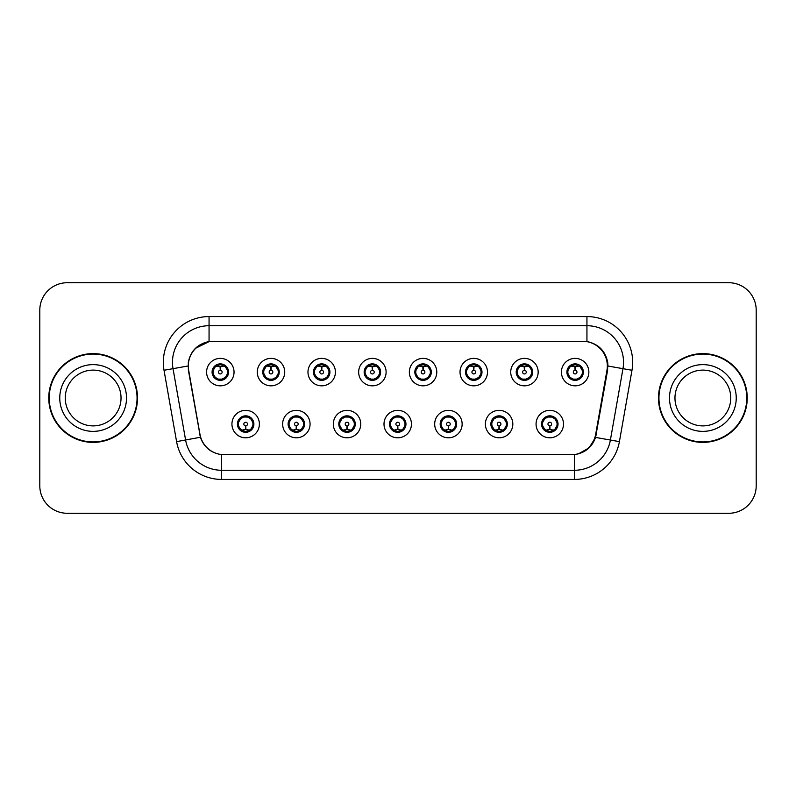<?xml version="1.0" encoding="UTF-8"?>
<svg xmlns="http://www.w3.org/2000/svg" width="796" height="796" viewBox="0 0 796 796"><rect width="100%" height="100%" fill="white"/><g stroke="black" fill="none" stroke-linecap="round" stroke-linejoin="round"><path stroke-width="1.19" d="M212.084 372.11A8.239 8.239 0 0 0 220.323 380.339A8.239 8.239 0 0 0 228.551 372.11A8.239 8.239 0 0 0 220.323 363.871A8.239 8.239 0 0 0 212.084 372.11L215.278 377.413A7.323 7.323 0 0 1 215.288 366.787L212.164 372.12M262.77 372.11A8.239 8.239 0 0 0 271.008 380.339A8.239 8.239 0 0 0 279.237 372.11A8.239 8.239 0 0 0 271.008 363.871A8.239 8.239 0 0 0 262.77 372.11L265.964 377.413A7.323 7.323 0 0 1 265.973 366.787L262.849 372.12M313.455 372.11A8.239 8.239 0 0 0 321.693 380.339A8.239 8.239 0 0 0 329.932 372.11A8.239 8.239 0 0 0 321.693 363.871A8.239 8.239 0 0 0 313.455 372.11L316.659 377.413A7.323 7.323 0 0 1 316.669 366.787L313.534 372.12M364.15 372.11A8.239 8.239 0 0 0 372.379 380.339A8.239 8.239 0 0 0 380.617 372.11A8.239 8.239 0 0 0 372.379 363.871A8.239 8.239 0 0 0 364.15 372.11L367.344 377.413A7.323 7.323 0 0 1 367.354 366.787L364.22 372.12M414.835 372.11A8.239 8.239 0 0 0 423.074 380.339A8.239 8.239 0 0 0 431.303 372.11A8.239 8.239 0 0 0 423.074 363.871A8.239 8.239 0 0 0 414.835 372.11L418.029 377.413A7.323 7.323 0 0 1 418.039 366.787L414.915 372.12M465.521 372.11A8.239 8.239 0 0 0 473.759 380.339A8.239 8.239 0 0 0 481.988 372.11A8.239 8.239 0 0 0 473.759 363.871A8.239 8.239 0 0 0 465.521 372.11L468.715 377.413A7.323 7.323 0 0 1 468.725 366.787A7.323 7.323 0 0 0 466.436 372.11M516.206 372.11A8.239 8.239 0 0 0 524.445 380.339A8.239 8.239 0 0 0 532.683 372.11A8.239 8.239 0 0 0 524.445 363.871A8.239 8.239 0 0 0 516.206 372.11L519.41 377.413A7.323 7.323 0 0 1 519.42 366.787A7.323 7.323 0 0 0 517.121 372.11M566.901 372.11A8.239 8.239 0 0 0 575.13 380.339A8.239 8.239 0 0 0 583.368 372.11A8.239 8.239 0 0 0 575.13 363.871A8.239 8.239 0 0 0 566.901 372.11L570.095 377.413A7.323 7.323 0 0 1 570.105 366.787L566.971 372.12M237.427 424.079A8.239 8.239 0 0 0 245.666 432.308A8.239 8.239 0 0 0 253.894 424.079A8.239 8.239 0 0 0 245.666 415.84A8.239 8.239 0 0 0 237.427 424.079L240.621 429.382A7.323 7.323 0 0 1 240.621 418.766L237.506 424.079M288.112 424.079A8.239 8.239 0 0 0 296.351 432.308A8.239 8.239 0 0 0 304.579 424.079A8.239 8.239 0 0 0 296.351 415.84A8.239 8.239 0 0 0 288.112 424.079L291.306 429.382A7.323 7.323 0 0 1 291.306 418.766L288.192 424.079M338.807 424.079A8.239 8.239 0 0 0 347.036 432.308A8.239 8.239 0 0 0 355.275 424.079A8.239 8.239 0 0 0 347.036 415.84A8.239 8.239 0 0 0 338.807 424.079L342.001 429.382A7.323 7.323 0 0 1 342.001 418.766L338.877 424.079M389.493 424.079A8.239 8.239 0 0 0 397.721 432.308A8.239 8.239 0 0 0 405.96 424.079A8.239 8.239 0 0 0 397.721 415.84A8.239 8.239 0 0 0 389.493 424.079L392.687 429.382A7.323 7.323 0 0 1 392.687 418.766L389.562 424.079M440.178 424.079A8.239 8.239 0 0 0 448.417 432.308A8.239 8.239 0 0 0 456.645 424.079A8.239 8.239 0 0 0 448.417 415.84A8.239 8.239 0 0 0 440.178 424.079L443.372 429.382A7.323 7.323 0 0 1 443.372 418.766L440.258 424.079M490.863 424.079A8.239 8.239 0 0 0 499.102 432.308A8.239 8.239 0 0 0 507.341 424.079A8.239 8.239 0 0 0 499.102 415.84A8.239 8.239 0 0 0 490.863 424.079L494.057 429.382A7.323 7.323 0 0 1 494.057 418.766L490.943 424.079M541.559 424.079A8.239 8.239 0 0 0 549.787 432.308A8.239 8.239 0 0 0 558.026 424.079A8.239 8.239 0 0 0 549.787 415.84A8.239 8.239 0 0 0 541.559 424.079L544.753 429.382A7.323 7.323 0 0 1 544.753 418.766L541.628 424.079M188.672 370.269A24.706 24.706 0 0 1 213 341.275L582.632 341.275A24.706 24.706 0 0 1 606.96 370.269L595.667 434.317A24.706 24.706 0 0 1 571.339 454.725L224.293 454.725A24.706 24.706 0 0 1 199.965 434.317L188.672 370.269M234.044 372.11A13.721 13.721 0 0 1 220.323 385.831A13.721 13.721 0 0 1 206.592 372.11A13.721 13.721 0 0 1 220.323 358.379A13.721 13.721 0 0 1 234.044 372.11M588.861 372.11A13.721 13.721 0 0 1 575.13 385.831A13.721 13.721 0 0 1 561.409 372.11A13.721 13.721 0 0 1 575.13 358.379A13.721 13.721 0 0 1 588.861 372.11M538.166 372.11A13.721 13.721 0 0 1 524.445 385.831A13.721 13.721 0 0 1 510.724 372.11A13.721 13.721 0 0 1 524.445 358.379A13.721 13.721 0 0 1 538.166 372.11M487.48 372.11A13.721 13.721 0 0 1 473.759 385.831A13.721 13.721 0 0 1 460.028 372.11A13.721 13.721 0 0 1 473.759 358.379A13.721 13.721 0 0 1 487.48 372.11M436.795 372.11A13.721 13.721 0 0 1 423.074 385.831A13.721 13.721 0 0 1 409.343 372.11A13.721 13.721 0 0 1 423.074 358.379A13.721 13.721 0 0 1 436.795 372.11M386.11 372.11A13.721 13.721 0 0 1 372.379 385.831A13.721 13.721 0 0 1 358.658 372.11A13.721 13.721 0 0 1 372.379 358.379A13.721 13.721 0 0 1 386.11 372.11M335.415 372.11A13.721 13.721 0 0 1 321.693 385.831A13.721 13.721 0 0 1 307.972 372.11A13.721 13.721 0 0 1 321.693 358.379A13.721 13.721 0 0 1 335.415 372.11M284.729 372.11A13.721 13.721 0 0 1 271.008 385.831A13.721 13.721 0 0 1 257.277 372.11A13.721 13.721 0 0 1 271.008 358.379A13.721 13.721 0 0 1 284.729 372.11M259.387 424.079A13.721 13.721 0 0 1 245.666 437.8A13.721 13.721 0 0 1 231.934 424.079A13.721 13.721 0 0 1 245.666 410.348A13.721 13.721 0 0 1 259.387 424.079M563.508 424.079A13.721 13.721 0 0 1 549.787 437.8A13.721 13.721 0 0 1 536.066 424.079A13.721 13.721 0 0 1 549.787 410.348A13.721 13.721 0 0 1 563.508 424.079M512.823 424.079A13.721 13.721 0 0 1 499.102 437.8A13.721 13.721 0 0 1 485.381 424.079A13.721 13.721 0 0 1 499.102 410.348A13.721 13.721 0 0 1 512.823 424.079M462.138 424.079A13.721 13.721 0 0 1 448.417 437.8A13.721 13.721 0 0 1 434.686 424.079A13.721 13.721 0 0 1 448.417 410.348A13.721 13.721 0 0 1 462.138 424.079M411.452 424.079A13.721 13.721 0 0 1 397.721 437.8A13.721 13.721 0 0 1 384 424.079A13.721 13.721 0 0 1 397.721 410.348A13.721 13.721 0 0 1 411.452 424.079M360.757 424.079A13.721 13.721 0 0 1 347.036 437.8A13.721 13.721 0 0 1 333.315 424.079A13.721 13.721 0 0 1 347.036 410.348A13.721 13.721 0 0 1 360.757 424.079M310.072 424.079A13.721 13.721 0 0 1 296.351 437.8A13.721 13.721 0 0 1 282.63 424.079A13.721 13.721 0 0 1 296.351 410.348A13.721 13.721 0 0 1 310.072 424.079M48.765 398A44.377 44.377 0 0 0 93.142 442.377A44.377 44.377 0 0 0 137.519 398A44.377 44.377 0 0 0 93.142 353.623A44.377 44.377 0 0 0 48.765 398M658.481 398A44.377 44.377 0 0 0 702.858 442.377A44.377 44.377 0 0 0 747.235 398A44.377 44.377 0 0 0 702.858 353.623A44.377 44.377 0 0 0 658.481 398M188.294 362.319C190.662 350.867 197.587 343.952 209.059 341.544L586.941 341.544C598.393 343.932 605.318 350.857 607.706 362.319L607.607 370.269L595.557 437.422C591.945 447.372 584.871 453.103 574.354 454.615L221.646 454.615C211.149 453.123 204.084 447.392 200.443 437.422L188.393 370.269L188.294 362.319M195.398 348.369L209.258 341.514M164.016 370.259A45.75 45.75 0 0 1 209.059 316.569L586.941 316.569A45.75 45.75 0 0 1 631.984 370.259L619.407 441.631A45.75 45.75 0 0 1 574.354 479.431L221.646 479.431A45.75 45.75 0 0 1 176.593 441.631L164.016 370.259L173.021 368.667A36.596 36.596 0 0 1 209.059 325.723L586.941 325.723A36.596 36.596 0 0 1 622.979 368.667L610.393 440.039A36.596 36.596 0 0 1 574.354 470.277L221.646 470.277A36.596 36.596 0 0 1 185.607 440.039L173.021 368.667A36.596 36.596 0 0 1 172.463 362.319M586.941 316.569L586.941 341.544C598.393 343.932 605.318 350.857 607.706 362.319L607.975 366.031L631.984 370.259M224.014 454.725L221.646 454.615L221.646 479.431M574.354 479.431L574.354 454.615L571.986 454.725M595.508 437.571L589.06 447.869L578.443 453.859M596.313 434.317L596.164 435.094M176.593 441.631L200.393 437.263M199.836 435.094L199.687 434.317M173.021 368.667L188.025 365.981M756.2 310.161A27.452 27.452 0 0 0 728.748 282.719L67.252 282.719A27.452 27.452 0 0 0 39.8 310.161L39.8 485.839A27.452 27.452 0 0 0 67.252 513.281L728.748 513.281A27.452 27.452 0 0 0 756.2 485.839L756.2 310.161L756.2 485.839M39.8 310.161L39.8 485.839M728.748 282.719L67.252 282.719M67.252 513.281L728.748 513.281M219.477 366.518L220.074 366.628L220.243 370.279A1.831 1.831 180 0 0 218.492 372.15A1.831 1.831 180 0 0 220.323 373.941A1.831 1.831 180 0 0 222.144 372.15A1.831 1.831 180 0 0 220.402 370.279L220.562 366.618L221.159 366.518M224.293 365.961L220.552 366.807M220.084 366.807L216.343 365.961M220.641 364.797L222.184 365.026A7.323 7.323 0 0 1 222.243 365.046L222.621 364.2M221.736 380.219L221.348 379.354L225.358 377.413C228.372 373.881 228.362 370.339 225.358 366.797A7.323 7.323 0 0 1 225.358 377.413L228.472 372.11L225.358 366.797L221.099 364.827L221.497 363.961L221.089 364.827L221.736 363.991M217.268 365.454L219.994 364.797L219.965 364.11M221.348 379.354L221.497 380.259L221.348 379.354M222.273 379.165L218.174 379.105M218.9 380.219L219.547 379.384L218.393 379.175L218.014 380.01M218.9 363.991L219.288 364.857L215.278 366.797C212.273 370.329 212.273 373.871 215.278 377.413L218.393 379.175M219.288 364.857L219.139 363.961L219.288 364.857M246.501 429.671L245.904 429.561L245.745 425.9A1.831 1.831 -0 0 0 247.486 424.029A1.831 1.831 -0 0 0 245.666 422.248A1.831 1.831 -0 0 0 243.835 424.029A1.831 1.831 -0 0 0 245.586 425.9L245.427 429.561L244.82 429.671M241.685 430.218L245.427 429.382M245.894 429.382L249.636 430.218M245.347 431.382L243.795 431.153A7.323 7.323 0 0 1 243.735 431.134L243.367 431.979M247.078 432.188L246.69 431.323L250.7 429.382C253.715 425.85 253.715 422.308 250.7 418.766A7.323 7.323 0 0 1 250.69 429.392L253.825 424.059L250.7 418.766L247.586 417.014L247.964 416.169M248.71 430.726L245.984 431.392L246.014 432.069M244.243 432.188L244.889 431.352L240.621 429.382C237.616 425.84 237.616 422.298 240.621 418.766L243.735 417.014L247.805 417.074M244.243 415.96L244.631 416.825L243.735 417.014L243.367 416.169M244.631 416.825L244.481 415.93L244.631 416.825M247.078 415.96L246.432 416.796M247.586 417.014L246.442 416.796M246.442 431.352L246.84 432.228L246.432 431.352M121.032 398A27.89 27.89 0 0 0 93.142 370.11A27.89 27.89 0 0 0 65.252 398A27.89 27.89 0 0 0 93.142 425.89A27.89 27.89 0 0 0 121.032 398A27.89 27.89 0 0 1 93.142 425.89A27.89 27.89 0 0 1 65.252 398M137.061 398A43.919 43.919 0 0 0 93.142 354.081A43.919 43.919 0 0 0 49.223 398A43.919 43.919 0 0 0 93.142 441.919A43.919 43.919 0 0 0 137.061 398M270.162 366.518L270.769 366.628L270.929 370.279A1.831 1.831 180 0 0 269.177 372.15A1.831 1.831 180 0 0 271.008 373.941A1.831 1.831 180 0 0 272.829 372.15A1.831 1.831 180 0 0 271.088 370.279L271.247 366.618L271.844 366.518M274.988 365.961L271.237 366.807M270.769 366.807A5.303 5.303 0 0 1 270.779 366.807L267.028 365.961M271.327 364.797L272.869 365.026A7.323 7.323 0 0 1 272.928 365.046L273.307 364.2M272.421 380.219L272.033 379.354L276.043 377.413C279.058 373.881 279.058 370.339 276.043 366.797A7.323 7.323 0 0 1 276.043 377.413L279.167 372.11L276.043 366.797L271.784 364.827L272.421 363.991M267.954 365.454L270.69 364.797L270.66 364.11M272.033 379.354L272.182 380.259L272.033 379.354M272.958 379.165L268.869 379.105M269.585 380.219L270.232 379.384L269.088 379.175L268.71 380.01M269.585 363.991L269.973 364.857L265.964 366.797C262.959 370.329 262.959 373.871 265.964 377.413L269.088 379.175M269.973 364.857L269.824 363.961L269.973 364.857M320.848 366.518L321.455 366.628L321.614 370.279A1.831 1.831 180 0 0 319.863 372.15A1.831 1.831 180 0 0 321.693 373.941A1.831 1.831 180 0 0 323.524 372.15A1.831 1.831 180 0 0 321.773 370.279L321.932 366.618L322.539 366.518M325.673 365.961L321.922 366.807M321.465 366.807L317.713 365.961M322.012 364.797L323.564 365.026A7.323 7.323 0 0 1 323.614 365.046L323.992 364.2M323.106 380.219L322.728 379.354L326.738 377.413C329.743 373.881 329.743 370.339 326.738 366.797A7.323 7.323 0 0 1 326.738 377.413L329.852 372.11L326.738 366.797L322.48 364.827L322.877 363.961L322.47 364.827L323.106 363.991M318.639 365.454L321.375 364.797L321.345 364.11M322.728 379.354L322.877 380.259L322.728 379.354M323.644 379.165L319.554 379.105M320.281 380.219L320.917 379.384L320.509 380.259M320.281 363.991L320.669 364.857L316.659 366.797C313.644 370.329 313.644 373.871 316.659 377.413L320.917 379.384L320.519 380.259M320.519 363.961L320.669 364.857L320.509 363.961M371.543 366.518L372.14 366.628L372.299 370.279A1.831 1.831 180 0 0 370.558 372.15A1.831 1.831 180 0 0 372.379 373.941A1.831 1.831 180 0 0 374.21 372.15A1.831 1.831 180 0 0 372.458 370.279L372.618 366.618L373.225 366.518M376.359 365.961L372.618 366.807M372.15 366.807L368.409 365.961M372.697 364.797L374.249 365.026A7.323 7.323 0 0 1 374.309 365.046L374.677 364.2M373.802 380.219L373.414 379.354L377.423 377.413C380.428 373.881 380.428 370.339 377.423 366.797A7.323 7.323 0 0 1 377.423 377.413L380.538 372.11L377.423 366.797L373.165 364.827L373.563 363.961L373.155 364.827L373.802 363.991M369.334 365.454L372.06 364.797L372.03 364.11M373.414 379.354L373.563 380.259L373.414 379.354M374.339 379.165L370.24 379.105M370.966 380.219L371.613 379.384M370.966 363.991L371.354 364.857L367.344 366.797C364.329 370.329 364.329 373.871 367.344 377.413L371.603 379.384M371.603 364.827L371.205 363.961L371.613 364.827M422.228 366.518L422.825 366.628L422.994 370.279A1.831 1.831 180 0 0 421.243 372.15A1.831 1.831 180 0 0 423.074 373.941A1.831 1.831 180 0 0 424.895 372.15A1.831 1.831 180 0 0 423.154 370.279L423.313 366.618L423.91 366.518M427.044 365.961L423.303 366.807M422.835 366.807L419.094 365.961M423.392 364.797L424.935 365.026A7.323 7.323 0 0 1 424.994 365.046L425.372 364.2M424.487 380.219L424.099 379.354L428.109 377.413C431.124 373.881 431.124 370.339 428.109 366.797A7.323 7.323 0 0 1 428.109 377.413L431.233 372.11L428.109 366.797L423.85 364.827L424.248 363.961M420.019 365.454L422.746 364.797L422.716 364.11M424.487 363.991L423.85 364.827M423.85 379.384L424.248 380.259M425.024 379.165L420.925 379.105M421.651 380.219L422.298 379.384L421.144 379.175L420.766 380.01M421.651 363.991L422.039 364.857L418.029 366.797C415.024 370.329 415.024 373.871 418.029 377.413L421.144 379.175M422.039 364.857L421.89 363.961L422.039 364.857M297.197 429.671L296.59 429.561L296.43 425.9A1.831 1.831 -0 0 0 298.182 424.029A1.831 1.831 -0 0 0 296.351 422.248A1.831 1.831 -0 0 0 294.52 424.029A1.831 1.831 -0 0 0 296.271 425.9L296.112 429.561L295.505 429.671M292.371 430.218L296.122 429.382M296.58 429.382L300.331 430.218M296.032 431.382L294.48 431.153A7.323 7.323 0 0 1 294.43 431.134L294.052 431.979M297.764 432.188L297.376 431.323L301.385 429.382C304.4 425.85 304.4 422.308 301.385 418.766A7.323 7.323 0 0 1 301.376 429.392L304.51 424.059L301.385 418.766L298.271 417.014L298.649 416.169M299.405 430.726L296.669 431.392L296.699 432.069M294.938 432.188L295.575 431.352L291.306 429.382C288.301 425.84 288.301 422.298 291.306 418.766L294.43 417.014L298.49 417.074M294.938 415.96L295.316 416.825L294.43 417.014L294.052 416.169M295.316 416.825L295.167 415.93L295.316 416.825M297.764 415.96L297.127 416.796L297.535 415.93M298.271 417.014L297.127 416.796L297.525 415.93M297.525 432.228L297.376 431.323L297.535 432.228M347.882 429.671L347.275 429.561L347.116 425.9A1.831 1.831 -0 0 0 348.867 424.029A1.831 1.831 -0 0 0 347.036 422.248A1.831 1.831 -0 0 0 345.215 424.029A1.831 1.831 -0 0 0 346.957 425.9L346.797 429.561L346.2 429.671M343.056 430.218L346.807 429.382M347.265 429.382L351.016 430.218M346.718 431.382L345.175 431.153A7.323 7.323 0 0 1 345.116 431.134L344.738 431.979M348.459 432.188L348.071 431.323L352.081 429.382C355.086 425.85 355.086 422.308 352.081 418.766A7.323 7.323 0 0 1 352.071 429.392L355.195 424.059L352.081 418.766L348.956 417.014L349.335 416.169M350.091 430.726L347.355 431.392L347.384 432.069M345.623 432.188L346.26 431.352L345.862 432.228L346.26 431.352L342.001 429.382C338.987 425.84 338.987 422.298 342.001 418.766L345.116 417.014L344.738 416.169M345.623 415.96L346.011 416.825L345.116 417.014M346.011 416.825L345.862 415.93L346.011 416.825M345.086 417.024L349.175 417.074M348.459 415.96L347.812 416.796L348.956 417.014M348.071 431.323L348.22 432.228L348.071 431.323M398.567 429.671L397.96 429.561L397.801 425.9A1.831 1.831 -0 0 0 399.552 424.029A1.831 1.831 -0 0 0 397.721 422.248A1.831 1.831 -0 0 0 395.901 424.029A1.831 1.831 -0 0 0 397.642 425.9L397.483 429.561L396.886 429.671M393.751 430.218L397.493 429.382M397.96 429.382L401.701 430.218M397.403 431.382L395.861 431.153A7.323 7.323 0 0 1 395.801 431.134L395.423 431.979M399.144 432.188L398.756 431.323L402.766 429.382C405.771 425.85 405.771 422.308 402.766 418.766A7.323 7.323 0 0 1 402.756 429.392L405.88 424.059L402.766 418.766L399.652 417.014L400.03 416.169M400.776 430.726L398.05 431.392L398.07 432.069M396.309 432.188L396.955 431.352L392.687 429.382C389.672 425.84 389.672 422.298 392.687 418.766L395.801 417.014L395.423 416.169M396.309 415.96L396.697 416.825L395.801 417.014M396.697 416.825L396.547 415.93L396.697 416.825M395.771 417.024L399.871 417.074M399.144 415.96L398.498 416.796L399.652 417.014M398.756 431.323L398.905 432.228L398.756 431.323M730.748 398A27.89 27.89 0 0 0 702.858 370.11A27.89 27.89 0 0 0 674.968 398A27.89 27.89 0 0 0 702.858 425.89A27.89 27.89 0 0 0 730.748 398A27.89 27.89 0 0 1 702.858 425.89A27.89 27.89 0 0 1 674.968 398M746.777 398A43.919 43.919 0 0 0 702.858 354.081A43.919 43.919 0 0 0 658.939 398A43.919 43.919 0 0 0 702.858 441.919A43.919 43.919 0 0 0 746.777 398M472.914 366.518L473.52 366.628L473.68 370.279A1.831 1.831 180 0 0 471.928 372.15A1.831 1.831 180 0 0 473.759 373.941A1.831 1.831 180 0 0 475.58 372.15A1.831 1.831 180 0 0 473.839 370.279L473.998 366.618L474.595 366.518M477.739 365.961L473.988 366.807M473.53 366.807L469.779 365.961M474.078 364.797L475.62 365.026A7.323 7.323 0 0 1 475.68 365.046L476.058 364.2M475.172 380.219L474.784 379.354L478.794 377.413C481.809 373.881 481.809 370.339 478.794 366.797A7.323 7.323 0 0 1 478.794 377.413L481.918 372.11L478.794 366.797L474.535 364.827L475.172 363.991M470.705 365.454L473.441 364.797L473.411 364.11M474.784 379.354L474.933 380.259L474.784 379.354M475.71 379.165L471.62 379.105M472.336 380.219L472.983 379.384L471.839 379.175L471.461 380.01M472.336 363.991L472.725 364.857L468.715 366.797C465.71 370.329 465.71 373.871 468.715 377.413L471.839 379.175M472.725 364.857L472.575 363.961L472.725 364.857M468.715 366.797L465.6 372.12M523.599 366.518L524.206 366.628L524.365 370.279A1.831 1.831 180 0 0 522.614 372.15A1.831 1.831 180 0 0 524.445 373.941A1.831 1.831 180 0 0 526.275 372.15A1.831 1.831 180 0 0 524.524 370.279L524.683 366.618L525.29 366.518M528.425 365.961L524.673 366.807M524.216 366.807L520.465 365.961M524.763 364.797L526.315 365.026A7.323 7.323 0 0 1 526.365 365.046L526.743 364.2M525.857 380.219L525.479 379.354L529.489 377.413C532.494 373.881 532.494 370.339 529.489 366.797A7.323 7.323 0 0 1 529.489 377.413L532.604 372.11L529.489 366.797L525.231 364.827L525.629 363.961L525.221 364.827L525.857 363.991M521.39 365.454L524.126 364.797L524.096 364.11M525.479 379.354L525.629 380.259L525.479 379.354M526.395 379.165L522.305 379.105M523.032 380.219L523.668 379.384L523.261 380.259L523.668 379.384L522.524 379.175L522.146 380.01M523.032 363.991L523.42 364.857L519.41 366.797C516.395 370.329 516.395 373.871 519.41 377.413L522.524 379.175M523.42 364.857L523.261 363.961L523.42 364.857M519.41 366.797L516.286 372.12M574.294 366.518L574.891 366.628L575.05 370.279A1.831 1.831 180 0 0 573.309 372.15A1.831 1.831 180 0 0 575.13 373.941A1.831 1.831 180 0 0 576.961 372.15A1.831 1.831 180 0 0 575.21 370.279L575.369 366.618L575.976 366.518M579.11 365.961L575.369 366.807M574.901 366.807L571.16 365.961M575.448 364.797L577 365.026A7.323 7.323 0 0 1 577.06 365.046L577.428 364.2M576.553 380.219L576.165 379.354L580.175 377.413C583.179 373.881 583.179 370.339 580.175 366.797A7.323 7.323 0 0 1 580.175 377.413L583.289 372.11L580.175 366.797L575.916 364.827L576.314 363.961L575.906 364.827L576.553 363.991M572.085 365.454L574.812 364.797L574.782 364.11M576.165 379.354L576.314 380.259L576.165 379.354M577.09 379.165L572.991 379.105M573.717 380.219L574.364 379.384L573.21 379.175L572.831 380.01M573.717 363.991L574.105 364.857L570.095 366.797C567.08 370.329 567.08 373.871 570.095 377.413L573.21 379.175M574.105 364.857L573.956 363.961L574.105 364.857M449.252 429.671L448.655 429.561L448.496 425.9A1.831 1.831 -0 0 0 450.238 424.029A1.831 1.831 -0 0 0 448.417 422.248A1.831 1.831 -0 0 0 446.586 424.029A1.831 1.831 -0 0 0 448.337 425.9L448.178 429.561L447.571 429.671M444.437 430.218L448.178 429.382M448.645 429.382L452.387 430.218M448.098 431.382L446.546 431.153A7.323 7.323 0 0 1 446.486 431.134L446.118 431.979M449.83 415.96L449.441 416.825L453.451 418.766C456.466 422.308 456.466 425.85 453.451 429.382L456.576 424.059L453.451 418.766A7.323 7.323 0 0 1 453.441 429.392A7.323 7.323 0 0 0 455.73 424.079M451.461 430.726L448.735 431.392L448.765 432.069M446.994 432.188L447.641 431.352L443.372 429.382C440.367 425.84 440.367 422.298 443.372 418.766L446.486 417.014L446.118 416.169M446.994 415.96L447.382 416.825L446.486 417.014M447.382 416.825L447.233 415.93L447.382 416.825M446.457 417.024L450.556 417.074M449.441 416.825L449.591 415.93L449.441 416.825M449.83 432.188L449.441 431.323L453.451 429.382M449.441 431.323L449.591 432.228L449.441 431.323M499.948 429.671L499.341 429.561L499.182 425.9A1.831 1.831 -0 0 0 500.933 424.029A1.831 1.831 -0 0 0 499.102 422.248A1.831 1.831 -0 0 0 497.271 424.029A1.831 1.831 -0 0 0 499.022 425.9L498.863 429.561L498.256 429.671M495.122 430.218L498.873 429.382M499.331 429.382L503.082 430.218M498.784 431.382L497.231 431.153A7.323 7.323 0 0 1 497.182 431.134L496.803 431.979M500.515 432.188L500.127 431.323L504.137 429.382C507.151 425.85 507.151 422.308 504.137 418.766A7.323 7.323 0 0 1 504.127 429.392L507.261 424.059L504.137 418.766L501.022 417.014L501.4 416.169M502.157 430.726L499.42 431.392L499.45 432.069M497.689 432.188L498.316 431.352L497.918 432.228M497.689 415.96L498.067 416.825L494.057 418.766C491.052 422.298 491.052 425.84 494.057 429.382L498.316 431.352M498.316 416.796L497.918 415.93M497.152 417.024L501.241 417.074M500.515 415.96L499.878 416.796L500.286 415.93L499.878 416.796L501.022 417.014M500.127 431.323L500.286 432.228L500.127 431.323M550.633 429.671L550.026 429.561L549.867 425.9A1.831 1.831 -0 0 0 551.618 424.029A1.831 1.831 -0 0 0 549.787 422.248A1.831 1.831 -0 0 0 547.966 424.029A1.831 1.831 -0 0 0 549.708 425.9L549.548 429.561L548.951 429.671M545.807 430.218L549.558 429.382M550.016 429.382L553.767 430.218M549.469 431.382L547.927 431.153A7.323 7.323 0 0 1 547.867 431.134L547.489 431.979M551.21 432.188L550.822 431.323L554.832 429.382C557.837 425.85 557.837 422.308 554.832 418.766A7.323 7.323 0 0 1 554.822 429.392L557.946 424.059L554.832 418.766L551.708 417.014L552.086 416.169M552.842 430.726L550.106 431.392L550.135 432.069M548.374 432.188L549.011 431.352L548.613 432.228L549.011 431.352L544.753 429.382C541.738 425.84 541.738 422.298 544.753 418.766L547.867 417.014L551.927 417.074M548.374 415.96L548.762 416.825L547.867 417.014L547.489 416.169M548.762 416.825L548.613 415.93L548.762 416.825M551.21 415.96L550.563 416.796L551.708 417.014M550.822 431.323L550.971 432.228L550.822 431.323M595.557 437.422L619.407 441.631M209.059 316.569L209.059 341.544M213 372.11A7.323 7.323 0 0 1 215.288 366.787M222.243 379.175L222.621 380.01M218.393 365.046L218.014 364.2M252.979 424.079A7.323 7.323 0 0 1 250.69 429.392M247.586 431.134L247.964 431.979M126.514 398A33.372 33.372 0 0 0 93.142 364.628A33.372 33.372 0 0 0 59.76 398A33.372 33.372 0 0 0 93.142 431.372A33.372 33.372 0 0 0 126.514 398M263.685 372.11A7.323 7.323 0 0 1 265.973 366.787M272.928 379.175L273.307 380.01M269.088 365.046L268.71 364.2M314.37 372.11A7.323 7.323 0 0 1 316.669 366.787M323.614 379.175L323.992 380.01M319.773 365.046L319.395 364.2M319.773 379.175L319.395 380.01M365.065 372.11A7.323 7.323 0 0 1 367.354 366.787M374.309 379.175L374.677 380.01M370.458 365.046L370.08 364.2M370.458 379.175L370.08 380.01M415.751 372.11A7.323 7.323 0 0 1 418.039 366.787M424.994 379.175L425.372 380.01M421.144 365.046L420.766 364.2M303.674 424.079A7.323 7.323 0 0 1 301.376 429.392M298.271 431.134L298.649 431.979M354.359 424.079A7.323 7.323 0 0 1 352.071 429.392M348.956 431.134L349.335 431.979M405.045 424.079A7.323 7.323 0 0 1 402.756 429.392M399.652 431.134L400.03 431.979M736.24 398A33.372 33.372 0 0 0 702.858 364.628A33.372 33.372 0 0 0 669.486 398A33.372 33.372 0 0 0 702.858 431.372A33.372 33.372 0 0 0 736.24 398M475.68 379.175L476.058 380.01M471.839 365.046L471.461 364.2M526.365 379.175L526.743 380.01M522.524 365.046L522.146 364.2M567.817 372.11A7.323 7.323 0 0 1 570.105 366.787M577.06 379.175L577.428 380.01M573.21 365.046L572.831 364.2M450.337 431.134L450.715 431.979M450.337 417.014L450.715 416.169M506.425 424.079A7.323 7.323 0 0 1 504.127 429.392M497.182 417.014L496.803 416.169M501.022 431.134L501.4 431.979M557.11 424.079A7.323 7.323 0 0 1 554.822 429.392M551.708 431.134L552.086 431.979M424.238 363.961L423.84 364.827M423.84 379.384L424.238 380.259M497.928 432.228L498.326 431.352M498.326 416.796L497.928 415.93"/></g></svg>
